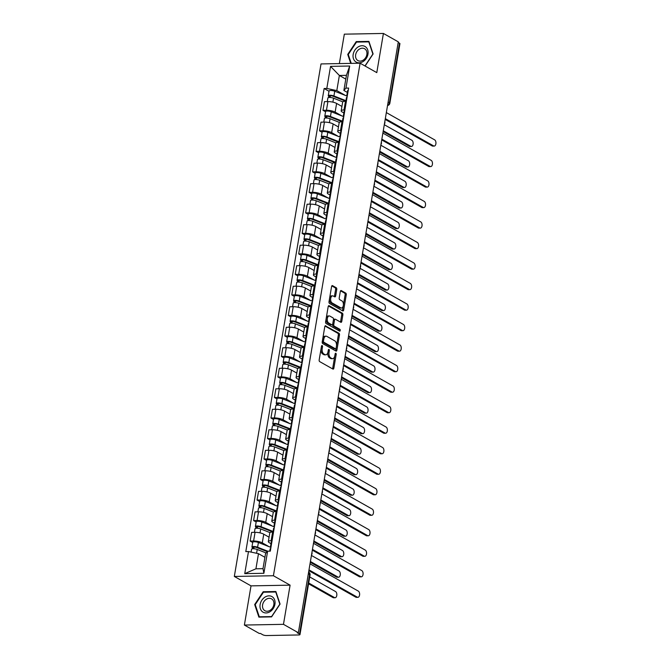 <?xml version="1.0" encoding="UTF-8"?>
<svg xmlns="http://www.w3.org/2000/svg" width="669" height="669" viewBox="0 0 669 669"><rect width="100%" height="100%" fill="white"/><g stroke="black" fill="none" stroke-linecap="round" stroke-linejoin="round"><path stroke-width="1" d="M322.157 345.572A0.945 0.535 89 0 0 321.488 346.182L319.172 359.897A1.355 0.769 89 0 0 319.682 361.603L332.903 369.062A1.355 0.769 89 0 0 333.145 369.129A1.355 0.769 89 0 0 333.856 368.184L336.181 354.478A0.945 0.535 89 0 0 335.152 353.893L334.851 355.665A4.34 2.45 89 0 1 332.577 358.676A4.34 2.45 89 0 1 331.799 358.475L330.695 357.848A4.34 2.45 89 0 1 329.048 352.396L329.349 350.615A0.945 0.535 89 0 0 328.32 350.038L328.019 351.81A4.34 2.45 89 0 1 325.744 354.821A4.34 2.45 89 0 1 324.967 354.612L323.871 353.993A4.34 2.45 89 0 1 322.215 348.541L322.517 346.759A0.945 0.535 89 0 0 322.157 345.572M336.758 289.443A1.355 0.769 89 0 0 336.239 287.745L332.535 285.646A1.355 0.769 89 0 0 332.292 285.579A1.355 0.769 89 0 0 331.581 286.524L329.006 301.752A1.355 0.769 89 0 0 329.516 303.458L342.737 310.918A1.355 0.769 89 0 0 342.98 310.985A1.355 0.769 89 0 0 343.69 310.048L346.266 294.82A1.355 0.769 89 0 0 345.756 293.114L341.274 290.58A1.355 0.769 89 0 0 341.031 290.513A1.355 0.769 89 0 0 340.32 291.458L339.216 297.973A1.355 0.769 89 0 0 339.735 299.679L341.951 300.933A3.629 2.049 89 0 1 343.406 304.93A3.629 2.049 89 0 1 341.441 308.016A3.629 2.049 89 0 1 340.789 307.84L332.083 302.923A3.629 2.049 89 0 1 330.637 298.934A3.629 2.049 89 0 1 332.602 295.849A3.629 2.049 89 0 1 333.254 296.024L334.701 296.844A1.355 0.769 89 0 0 334.943 296.902A1.355 0.769 89 0 0 335.654 295.966L336.758 289.443L335.621 289.468A1.355 0.769 89 0 0 335.102 287.762L331.807 285.906M290.095 585.158L251.017 585.868L244.386 625.055L283.472 624.336L290.095 585.158L273.412 575.741L360.098 63.212L376.789 72.628L383.412 33.45L398.306 41.854L298.357 632.749L297.22 632.765L299.545 634.078L309.613 574.512A2.76 2.166 -60.6 0 0 308.693 572.146L308.618 572.104M283.472 624.336L298.357 632.749M325.744 325.786A1.355 0.769 89 0 0 325.502 325.719A1.355 0.769 89 0 0 324.791 326.664L322.215 341.892A1.355 0.769 89 0 0 322.734 343.598L335.947 351.058A1.355 0.769 89 0 0 336.198 351.125A1.355 0.769 89 0 0 336.9 350.18L339.476 334.952A1.355 0.769 89 0 0 338.966 333.246L325.259 325.795M325.611 321.822L328.186 306.594A1.355 0.769 89 0 1 328.897 305.649A1.355 0.769 89 0 1 329.14 305.716L342.361 313.184A1.355 0.769 89 0 1 342.871 314.882L341.775 321.404A1.355 0.769 89 0 1 341.065 322.341A1.355 0.769 89 0 1 340.822 322.282L335.453 319.255A1.355 0.769 89 0 0 335.211 319.188A1.355 0.769 89 0 0 334.508 320.125L333.772 324.448A1.355 0.769 89 0 0 334.291 326.154L339.869 329.307A0.945 0.535 89 0 1 339.568 331.113L326.129 323.528A1.355 0.769 89 0 1 325.611 321.822M244.386 625.055L259.279 633.459L260.417 633.434L262.741 634.747A2.76 0.719 -170.4 0 0 266.513 635.55L298.759 634.965A2.76 0.719 -170.4 0 0 299.988 634.58A2.76 0.719 -170.4 0 0 299.545 634.078M251.017 585.868L234.326 576.452L321.02 63.923L360.098 63.212M383.412 33.45L344.326 34.161L339.35 63.588M398.197 42.465L399.485 43.184A2.76 0.719 9.6 0 1 399.928 43.686L389.851 103.252A2.76 0.719 -170.4 0 0 389.408 102.75L399.485 43.184M271.012 543.671L269.348 542.726A6.356 1.656 9.6 0 1 268.328 541.572A6.356 1.656 9.6 0 1 271.146 540.694L272.074 540.677M269.063 537.182L263.753 534.18A6.356 1.656 -170.4 0 0 255.065 532.332L253.601 541.012A6.356 1.656 9.6 0 1 262.281 542.86L269.063 546.69M253.601 541.012L250.122 541.07L252.69 542.526M273.537 531.997L272.618 532.014A6.356 1.656 -170.4 0 0 269.791 532.9L268.328 541.572M255.065 532.332L251.594 532.399L250.122 541.07M274.482 523.158L272.818 522.221A6.356 1.656 9.6 0 1 271.79 521.059A6.356 1.656 9.6 0 1 274.616 520.181L275.544 520.164M256.16 522.012L253.593 520.566L257.072 520.499A6.356 1.656 9.6 0 1 265.752 522.347L272.534 526.177M277.008 511.484L276.08 511.501A6.356 1.656 -170.4 0 0 273.261 512.387L271.79 521.059M272.534 516.669L267.224 513.667A6.356 1.656 -170.4 0 0 258.535 511.818L255.065 511.885L253.593 520.566M277.953 502.645L276.289 501.708A6.356 1.656 9.6 0 1 275.26 500.554A6.356 1.656 9.6 0 1 278.087 499.668L279.015 499.651M259.631 501.499L257.063 500.052L260.534 499.986A6.356 1.656 9.6 0 1 269.222 501.834L276.004 505.664M280.478 490.971L279.55 490.987A6.356 1.656 -170.4 0 0 276.732 491.874L275.26 500.554M276.004 496.155L270.686 493.153A6.356 1.656 -170.4 0 0 262.005 491.314L258.527 491.372L257.063 500.052M281.423 482.132L279.759 481.195A6.356 1.656 9.6 0 1 278.73 480.041A6.356 1.656 9.6 0 1 281.557 479.155L282.477 479.138M263.101 480.986L260.534 479.539L264.004 479.472A6.356 1.656 9.6 0 1 272.693 481.32L279.475 485.15M283.949 470.458L283.02 470.483A6.356 1.656 -170.4 0 0 280.202 471.361L278.73 480.041M279.475 475.651L274.156 472.649A6.356 1.656 -170.4 0 0 265.476 470.8L261.997 470.859L260.534 479.539M284.894 461.627L283.221 460.682A6.356 1.656 9.6 0 1 282.201 459.528A6.356 1.656 9.6 0 1 285.027 458.641L285.947 458.625M266.571 460.481L264.004 459.026L267.475 458.967A6.356 1.656 9.6 0 1 276.163 460.816L282.937 464.637M287.419 449.953L286.491 449.969A6.356 1.656 -170.4 0 0 283.673 450.847L282.201 459.528M282.945 455.137L277.627 452.135A6.356 1.656 -170.4 0 0 268.946 450.287L265.468 450.354L264.004 459.026M288.356 441.114L286.692 440.169A6.356 1.656 9.6 0 1 285.671 439.015A6.356 1.656 9.6 0 1 288.49 438.136L289.418 438.12M270.033 439.968L267.466 438.513L270.945 438.454A6.356 1.656 9.6 0 1 279.625 440.302L286.407 444.132M290.89 429.439L289.961 429.456A6.356 1.656 -170.4 0 0 287.135 430.343L285.671 439.015M286.416 434.624L281.097 431.622A6.356 1.656 -170.4 0 0 272.417 429.774L268.938 429.841L267.466 438.513M291.826 420.6L290.162 419.664A6.356 1.656 9.6 0 1 289.142 418.501A6.356 1.656 9.6 0 1 291.96 417.623L292.888 417.607M273.504 419.455L270.937 418.008L274.415 417.941A6.356 1.656 9.6 0 1 283.096 419.789L289.878 423.619M294.36 408.926L293.432 408.943A6.356 1.656 -170.4 0 0 290.605 409.829L289.142 418.501M289.886 414.111L284.568 411.109A6.356 1.656 -170.4 0 0 275.879 409.261L272.408 409.328L270.937 418.008M295.297 400.087L293.632 399.15A6.356 1.656 9.6 0 1 292.612 397.996A6.356 1.656 9.6 0 1 295.43 397.11L296.359 397.093M276.974 398.941L274.407 397.495L277.886 397.428A6.356 1.656 9.6 0 1 286.566 399.276L293.348 403.106M297.822 388.413L296.902 388.43A6.356 1.656 -170.4 0 0 294.076 389.316L292.612 397.996M293.348 393.598L288.038 390.596A6.356 1.656 -170.4 0 0 279.349 388.756L275.879 388.814L274.407 397.495M298.767 379.574L297.103 378.637A6.356 1.656 9.6 0 1 296.074 377.483A6.356 1.656 9.6 0 1 298.901 376.597L299.829 376.58M280.445 378.428L277.878 376.982L281.356 376.915A6.356 1.656 9.6 0 1 290.037 378.763L296.819 382.593M301.293 367.9L300.373 367.925A6.356 1.656 -170.4 0 0 297.546 368.803L296.074 377.483M296.819 373.093L291.508 370.091A6.356 1.656 -170.4 0 0 282.82 368.243L279.349 368.301L277.878 376.982M302.237 359.069L300.573 358.124A6.356 1.656 9.6 0 1 299.545 356.97A6.356 1.656 9.6 0 1 302.371 356.084L303.3 356.067M283.915 357.923L281.348 356.468L284.827 356.41A6.356 1.656 9.6 0 1 293.507 358.258L300.289 362.08M304.763 347.395L303.835 347.412A6.356 1.656 -170.4 0 0 301.017 348.29L299.545 356.97M300.289 352.58L294.97 349.578A6.356 1.656 -170.4 0 0 286.29 347.729L282.811 347.796L281.348 356.468M305.708 338.556L304.044 337.611A6.356 1.656 9.6 0 1 303.015 336.457A6.356 1.656 9.6 0 1 305.842 335.579L306.762 335.562M287.386 337.41L284.818 335.955L288.289 335.897A6.356 1.656 9.6 0 1 296.977 337.745L303.759 341.575M308.233 326.882L307.305 326.898A6.356 1.656 -170.4 0 0 304.487 327.785L303.015 336.457M303.759 332.067L298.441 329.064A6.356 1.656 -170.4 0 0 289.761 327.216L286.282 327.283L284.818 335.955M309.178 318.043L307.506 317.106A6.356 1.656 9.6 0 1 306.486 315.944A6.356 1.656 9.6 0 1 309.312 315.066L310.232 315.049M290.856 316.897L288.289 315.45L291.759 315.383A6.356 1.656 9.6 0 1 300.448 317.231L307.222 321.061M311.704 306.369L310.776 306.385A6.356 1.656 -170.4 0 0 307.957 307.272L306.486 315.944M307.23 311.553L301.911 308.551A6.356 1.656 -170.4 0 0 293.231 306.703L289.752 306.77L288.289 315.45M312.64 297.529L310.976 296.593A6.356 1.656 9.6 0 1 309.956 295.439A6.356 1.656 9.6 0 1 312.774 294.552L313.702 294.536M294.318 296.384L291.759 294.937L295.23 294.87A6.356 1.656 9.6 0 1 303.91 296.718L310.692 300.548M315.174 285.855L314.246 285.872A6.356 1.656 -170.4 0 0 311.419 286.758L309.956 295.439M310.7 291.04L305.382 288.038A6.356 1.656 -170.4 0 0 296.702 286.198L293.223 286.257L291.759 294.937M316.111 277.016L314.447 276.08A6.356 1.656 9.6 0 1 313.427 274.926A6.356 1.656 9.6 0 1 316.245 274.039L317.173 274.022M297.789 275.871L295.221 274.424L298.7 274.357A6.356 1.656 9.6 0 1 307.38 276.205L314.162 280.035M318.645 265.342L317.716 265.367A6.356 1.656 -170.4 0 0 314.89 266.245L313.427 274.926M314.171 270.535L308.852 267.533A6.356 1.656 -170.4 0 0 300.164 265.685L296.693 265.744L295.221 274.424M319.581 256.511L317.917 255.566A6.356 1.656 9.6 0 1 316.897 254.412A6.356 1.656 9.6 0 1 319.715 253.526L320.643 253.509M301.259 255.366L298.692 253.911L302.171 253.852A6.356 1.656 9.6 0 1 310.851 255.7L317.633 259.522M322.107 244.837L321.187 244.854A6.356 1.656 -170.4 0 0 318.36 245.732L316.897 254.412M317.633 250.022L312.323 247.02A6.356 1.656 -170.4 0 0 303.634 245.172L300.164 245.239L298.692 253.911M323.052 235.998L321.388 235.053A6.356 1.656 9.6 0 1 320.359 233.899A6.356 1.656 9.6 0 1 323.186 233.021L324.114 233.004M304.729 234.852L302.162 233.397L305.641 233.339A6.356 1.656 9.6 0 1 314.321 235.187L321.103 239.017M325.577 224.324L324.657 224.341A6.356 1.656 -170.4 0 0 321.831 225.227L320.359 233.899M321.103 229.509L315.793 226.507A6.356 1.656 -170.4 0 0 307.104 224.659L303.634 224.725L302.162 233.397M326.522 215.485L324.858 214.548A6.356 1.656 9.6 0 1 323.829 213.386A6.356 1.656 9.6 0 1 326.656 212.508L327.584 212.491M308.2 214.339L305.633 212.893L309.111 212.826A6.356 1.656 9.6 0 1 317.792 214.674L324.574 218.504M329.048 203.811L328.119 203.828A6.356 1.656 -170.4 0 0 325.301 204.714L323.829 213.386M324.574 208.996L319.255 205.993A6.356 1.656 -170.4 0 0 310.575 204.145L307.096 204.212L305.633 212.893M329.993 194.972L328.328 194.035A6.356 1.656 9.6 0 1 327.3 192.881A6.356 1.656 9.6 0 1 330.126 191.995L331.055 191.978M311.67 193.826L309.103 192.379L312.574 192.312A6.356 1.656 9.6 0 1 321.262 194.161L328.044 197.991M332.518 183.298L331.59 183.314A6.356 1.656 -170.4 0 0 328.772 184.201L327.3 192.881M328.044 188.482L322.726 185.48A6.356 1.656 -170.4 0 0 314.045 183.641L310.567 183.699L309.103 192.379M333.463 174.458L331.791 173.522A6.356 1.656 9.6 0 1 330.77 172.368A6.356 1.656 9.6 0 1 333.597 171.481L334.517 171.465M315.141 173.313L312.574 171.866L316.044 171.799A6.356 1.656 9.6 0 1 324.733 173.647L331.506 177.477M335.989 162.793L335.06 162.81A6.356 1.656 -170.4 0 0 332.242 163.688L330.77 172.368M331.515 167.978L326.196 164.975A6.356 1.656 -170.4 0 0 317.516 163.127L314.037 163.186L312.574 171.866M336.925 153.954L335.261 153.009A6.356 1.656 9.6 0 1 334.241 151.855A6.356 1.656 9.6 0 1 337.059 150.968L337.987 150.951M318.611 152.808L316.044 151.353L319.514 151.294A6.356 1.656 9.6 0 1 328.195 153.142L334.977 156.964M339.459 142.28L338.531 142.296A6.356 1.656 -170.4 0 0 335.704 143.174L334.241 151.855M334.985 147.464L329.666 144.462A6.356 1.656 -170.4 0 0 320.986 142.614L317.507 142.681L316.044 151.353M340.396 133.44L338.731 132.495A6.356 1.656 9.6 0 1 337.711 131.341A6.356 1.656 9.6 0 1 340.529 130.463L341.458 130.447M322.073 132.295L319.506 130.84L322.985 130.781A6.356 1.656 9.6 0 1 331.665 132.629L338.447 136.459M342.929 121.766L342.001 121.783A6.356 1.656 -170.4 0 0 339.175 122.67L337.711 131.341M338.455 126.951L333.137 123.949A6.356 1.656 -170.4 0 0 324.448 122.101L320.978 122.168L319.506 130.84M343.866 112.927L342.202 111.991A6.356 1.656 9.6 0 1 341.182 110.828A6.356 1.656 9.6 0 1 344 109.95L344.928 109.933M325.544 111.782L322.976 110.335L326.455 110.268A6.356 1.656 9.6 0 1 335.136 112.116L341.918 115.946M346.391 101.253L345.472 101.27A6.356 1.656 -170.4 0 0 342.645 102.156L341.182 110.828M341.926 106.438L336.607 103.436A6.356 1.656 -170.4 0 0 327.919 101.588L324.448 101.655L322.976 110.335M264.916 557.31L258.485 553.681L255.926 568.801L262.992 568.667L265.551 553.547L267.625 551.197L270.301 551.156L348.624 88.065L345.948 88.116L343.874 90.466L346.433 75.338L339.367 75.472L336.808 90.591L345.388 95.433M267.625 551.197L263.887 573.291L244.745 573.642L248.483 551.549L258.485 553.681M336.808 90.591L326.807 88.459L324.131 88.509L245.799 551.599L248.483 551.549M326.807 88.459L330.545 66.373L349.686 66.022L345.948 88.116M273.412 575.741L234.326 576.452M263.176 591.747L254.68 604.55L258.886 617.119L271.581 616.885L280.077 604.082L275.871 591.513L263.176 591.747L263.996 592.207M365.107 66.039L373.118 53.955L368.92 41.386L356.226 41.612L347.729 54.415L350.723 63.379M345.798 79.101L339.367 75.472L330.545 66.373M347.336 92.414L343.874 90.466M329.014 91.268L324.131 88.509M263.887 573.291L262.992 568.667M244.745 573.642L255.926 568.801M346.433 75.338L349.686 66.022M255.315 604.91L254.68 604.55M348.365 54.774L347.729 54.415M357.045 42.08L356.226 41.612M321.028 348.917A4.34 2.45 89 0 0 322.726 354.018L323.871 353.993M325.744 354.821L324.607 354.846A4.34 2.45 89 0 1 323.829 354.637L322.726 354.018M332.577 358.676L331.439 358.701A4.34 2.45 89 0 1 330.662 358.492L329.558 357.873A4.34 2.45 89 0 1 327.91 352.412L327.952 352.162M332.493 368.828A1.355 0.769 89 0 0 332.719 368.209L334.784 356.017M336.482 345.948L338.338 334.977A1.355 0.769 89 0 0 337.82 333.271L325.017 326.037M335.537 350.824A1.355 0.769 89 0 0 335.763 350.205L336.081 348.34M323.487 341.048A0.945 0.535 89 0 0 323.846 342.244L335.445 348.8A0.945 0.535 89 0 0 336.114 348.181L336.432 346.308A4.34 2.45 89 0 0 334.784 340.856L326.848 336.373A4.34 2.45 89 0 0 326.071 336.173A4.34 2.45 89 0 0 323.796 339.183L323.487 341.048L322.349 341.073M322.324 341.24A0.945 0.535 89 0 0 322.701 342.269L323.846 342.244M334.651 348.808A0.945 0.535 89 0 1 334.308 348.817L322.701 342.269M326.071 336.173L324.933 336.189A4.34 2.45 89 0 0 322.726 338.849M328.412 305.976L341.215 313.201L342.361 313.184M340.404 322.048A1.355 0.769 89 0 0 340.63 321.421L341.734 314.907A1.355 0.769 89 0 0 341.215 313.201M334.316 319.272A1.355 0.769 89 0 0 334.074 319.205A1.355 0.769 89 0 0 333.405 319.958M332.702 324.064L332.635 324.473A1.355 0.769 89 0 0 333.154 326.179L338.731 329.332L339.869 329.307M339.016 330.804A0.945 0.535 89 0 0 338.731 329.332M329.892 316.111A3.629 2.049 89 0 0 329.24 315.935A3.629 2.049 89 0 0 327.275 319.021A3.629 2.049 89 0 0 328.73 323.018L331.791 324.749A1.355 0.769 89 0 0 332.033 324.808A1.355 0.769 89 0 0 332.744 323.871L333.48 319.548A1.355 0.769 89 0 0 332.961 317.842L329.892 316.111M329.24 315.935L328.103 315.96A3.629 2.049 89 0 0 326.138 319.038A3.629 2.049 89 0 0 327.584 323.035L328.73 323.018M331.138 324.758A1.355 0.769 89 0 1 330.896 324.833A1.355 0.769 89 0 1 330.653 324.766L327.584 323.035M334.291 296.61A1.355 0.769 89 0 0 334.517 295.982L335.621 289.468M332.602 295.849L331.464 295.865A3.629 2.049 89 0 0 329.625 298.065M329.516 298.717A3.629 2.049 89 0 0 330.946 302.948L332.083 302.923M341.441 308.016L340.295 308.033A3.629 2.049 89 0 1 339.651 307.857L330.946 302.948M343.381 305.164L345.129 294.837A1.355 0.769 89 0 0 344.61 293.131L340.546 290.839M342.327 310.684A1.355 0.769 89 0 0 342.553 310.065L343.272 305.817M267.232 551.649L256.428 547.393A1.656 0.435 -170.4 0 0 254.705 547.05A1.656 0.435 -170.4 0 0 253.71 547.275A1.656 0.435 -170.4 0 0 253.977 547.577L252.497 547.602A3.454 0.903 -170.4 0 1 251.937 546.974L252.74 542.241A3.454 0.903 -170.4 0 1 254.814 541.773A3.454 0.903 -170.4 0 1 258.401 542.492L270.928 547.418M267.7 551.197L257.598 547.225A3.454 0.903 -170.4 0 0 254.011 546.506A3.454 0.903 -170.4 0 0 251.937 546.974M253.777 548.747L254.061 547.075M308.71 583.008L334.533 597.593A3.178 1.798 89 0 0 335.102 597.743A3.178 1.798 89 0 0 336.825 595.042A3.178 1.798 89 0 0 335.554 591.547L309.73 576.962M266.086 552.945L257.222 549.458A3.454 0.903 -170.4 0 0 253.635 548.739A3.454 0.903 -170.4 0 0 251.561 549.207L251.067 552.101M335.102 597.743L333.622 597.768A3.178 1.798 -91 0 1 333.053 597.618L308.576 583.803M252.288 548.797L252.497 547.602M269.749 551.164L270.134 548.873A3.454 0.903 9.6 0 1 270.753 548.488M308.994 569.888L357.321 597.174A3.178 1.798 89 0 0 357.89 597.325L356.41 597.358A3.178 1.798 -91 0 1 355.841 597.2L308.861 570.682M270.962 547.259L270.677 546.983A3.454 0.903 9.6 0 1 270.51 546.64A3.454 0.903 9.6 0 1 271.129 546.247M270.51 546.64L271.313 541.907A3.454 0.903 9.6 0 1 271.932 541.514M357.89 597.325A3.178 1.798 89 0 0 359.613 594.624A3.178 1.798 89 0 0 358.35 591.128L310.015 563.842M272.919 532.006L259.898 526.879A1.656 0.435 -170.4 0 0 258.175 526.536A1.656 0.435 -170.4 0 0 257.18 526.762A1.656 0.435 -170.4 0 0 257.448 527.063L255.959 527.088A3.454 0.903 -170.4 0 1 255.407 526.461L256.21 521.728A3.454 0.903 -170.4 0 1 258.284 521.26A3.454 0.903 -170.4 0 1 261.872 521.979L274.399 526.913M273.077 531.437L261.069 526.712A3.454 0.903 -170.4 0 0 257.481 525.993A3.454 0.903 -170.4 0 0 255.407 526.461M257.247 528.234L257.532 526.57M310.408 561.5L338.004 577.079A3.178 1.798 89 0 0 338.573 577.23A3.178 1.798 89 0 0 340.295 574.529A3.178 1.798 89 0 0 339.024 571.033L311.436 555.454M269.967 532.599L260.693 528.945A3.454 0.903 -170.4 0 0 257.105 528.226A3.454 0.903 -170.4 0 0 255.031 528.702L254.412 532.348M338.573 577.23L337.092 577.255A3.178 1.798 -91 0 1 336.524 577.104L310.274 562.294M255.759 528.293L255.959 527.088M276.389 511.492L263.36 506.374A1.656 0.435 -170.4 0 0 261.638 506.023A1.656 0.435 -170.4 0 0 260.651 506.249A1.656 0.435 -170.4 0 0 260.91 506.55L259.43 506.584A3.454 0.903 -170.4 0 1 258.878 505.956L259.681 501.215A3.454 0.903 -170.4 0 1 261.746 500.746A3.454 0.903 -170.4 0 1 265.334 501.466L277.869 506.4M276.548 510.924L264.539 506.199A3.454 0.903 -170.4 0 0 260.952 505.48A3.454 0.903 -170.4 0 0 258.878 505.956M260.718 507.721L261.002 506.057M313.878 540.995L341.474 556.566A3.178 1.798 89 0 0 342.043 556.717A3.178 1.798 89 0 0 343.766 554.016A3.178 1.798 89 0 0 342.495 550.52L314.907 534.941M273.437 512.086L264.163 508.432A3.454 0.903 -170.4 0 0 260.567 507.712A3.454 0.903 -170.4 0 0 258.502 508.189L257.883 511.835M342.043 556.717L340.563 556.75A3.178 1.798 -91 0 1 339.994 556.591L313.744 541.781M259.229 507.779L259.43 506.584M269.975 611.734A8.981 7.033 -60.6 0 0 274.666 600.009A8.981 7.033 -60.6 0 0 265.075 597.066A8.981 7.033 -60.6 0 0 260.392 608.79A8.981 7.033 -60.6 0 0 269.975 611.734M270.067 610.337A6.799 5.319 -60.6 0 0 273.864 604.383A6.799 5.319 -60.6 0 0 271.547 598.864A6.799 5.319 -60.6 0 0 266.354 599.232A6.799 5.319 -60.6 0 0 262.557 605.186A6.799 5.319 -60.6 0 0 264.865 610.705A6.799 5.319 -60.6 0 0 270.067 610.337M255.224 604.625L263.452 592.216L275.753 591.998L279.826 604.174L271.597 616.584L259.296 616.81L255.224 604.625M259.823 617.102L259.296 616.81M363.024 61.607A8.981 7.033 -60.6 0 0 367.707 49.882A8.981 7.033 -60.6 0 0 358.124 46.939A8.981 7.033 -60.6 0 0 353.441 58.663A8.981 7.033 -60.6 0 0 363.024 61.607M363.108 60.21A6.799 5.319 -60.6 0 0 366.905 54.256A6.799 5.319 -60.6 0 0 364.597 48.737A6.799 5.319 -60.6 0 0 359.404 49.105A6.799 5.319 -60.6 0 0 355.607 55.05A6.799 5.319 -60.6 0 0 357.915 60.578A6.799 5.319 -60.6 0 0 363.108 60.21M351.242 63.371L348.273 54.498L356.502 42.088L368.803 41.863L372.876 54.047L364.973 65.963M272.985 532.006L273.604 528.359A3.454 0.903 9.6 0 1 274.223 527.975M312.465 549.383L360.792 576.661A3.178 1.798 89 0 0 361.36 576.82L359.88 576.845A3.178 1.798 -91 0 1 359.312 576.695L312.331 550.169M274.432 526.754L274.148 526.47A3.454 0.903 9.6 0 1 273.981 526.127A3.454 0.903 9.6 0 1 274.599 525.742M273.981 526.127L274.783 521.394A3.454 0.903 9.6 0 1 275.402 521M361.36 576.82A3.178 1.798 89 0 0 363.083 574.119A3.178 1.798 89 0 0 361.812 570.615L313.485 543.328M276.456 511.492L277.075 507.846A3.454 0.903 9.6 0 1 277.694 507.462M315.927 528.87L364.262 556.156A3.178 1.798 89 0 0 364.831 556.307L363.351 556.332A3.178 1.798 -91 0 1 362.782 556.182L315.801 529.656M277.894 506.241L277.61 505.965A3.454 0.903 9.6 0 1 277.451 505.613A3.454 0.903 9.6 0 1 278.07 505.229M277.451 505.613L278.254 500.88A3.454 0.903 9.6 0 1 278.873 500.496M364.831 556.307A3.178 1.798 89 0 0 366.553 553.606A3.178 1.798 89 0 0 365.282 550.102L316.955 522.824M279.859 490.987L266.831 485.861A1.656 0.435 -170.4 0 0 265.108 485.51A1.656 0.435 -170.4 0 0 264.113 485.744A1.656 0.435 -170.4 0 0 264.38 486.045L262.9 486.07A3.454 0.903 -170.4 0 1 262.348 485.443L263.143 480.71A3.454 0.903 -170.4 0 1 265.217 480.233A3.454 0.903 -170.4 0 1 268.804 480.952L281.34 485.886M280.018 490.419L268.01 485.686A3.454 0.903 -170.4 0 0 264.422 484.966A3.454 0.903 -170.4 0 0 262.348 485.443M264.188 487.208L264.464 485.543M317.349 520.482L344.945 536.053A3.178 1.798 89 0 0 345.513 536.212A3.178 1.798 89 0 0 347.236 533.511A3.178 1.798 89 0 0 345.965 530.007L318.369 514.428M276.907 491.573L267.625 487.927A3.454 0.903 -170.4 0 0 264.038 487.208A3.454 0.903 -170.4 0 0 261.964 487.676L261.353 491.322M345.513 536.212L344.033 536.237A3.178 1.798 -91 0 1 343.465 536.086L317.215 521.268M262.7 487.266L262.9 486.07M283.33 470.474L270.301 465.348A1.656 0.435 -170.4 0 0 268.578 465.005A1.656 0.435 -170.4 0 0 267.583 465.231A1.656 0.435 -170.4 0 0 267.851 465.532L266.371 465.557A3.454 0.903 -170.4 0 1 265.819 464.93L266.613 460.197A3.454 0.903 -170.4 0 1 268.687 459.72A3.454 0.903 -170.4 0 1 272.275 460.448L284.81 465.373M283.489 469.906L271.472 465.181A3.454 0.903 -170.4 0 0 267.884 464.453A3.454 0.903 -170.4 0 0 265.819 464.93M267.659 466.703L267.935 465.03M320.819 499.969L348.415 515.548A3.178 1.798 89 0 0 348.984 515.699A3.178 1.798 89 0 0 350.707 512.998A3.178 1.798 89 0 0 349.435 509.494L321.839 493.923M280.378 471.06L271.096 467.414A3.454 0.903 -170.4 0 0 267.508 466.694A3.454 0.903 -170.4 0 0 265.434 467.163L264.824 470.809M348.984 515.699L347.504 515.724A3.178 1.798 -91 0 1 346.927 515.573L320.685 500.755M266.17 466.753L266.371 465.557M286.8 449.961L273.772 444.835A1.656 0.435 -170.4 0 0 272.049 444.492A1.656 0.435 -170.4 0 0 271.054 444.718A1.656 0.435 -170.4 0 0 271.321 445.019L269.841 445.044A3.454 0.903 -170.4 0 1 269.281 444.417L270.084 439.684A3.454 0.903 -170.4 0 1 272.158 439.215A3.454 0.903 -170.4 0 1 275.745 439.934L288.28 444.86M286.959 449.392L274.942 444.668A3.454 0.903 -170.4 0 0 271.355 443.948A3.454 0.903 -170.4 0 0 269.281 444.417M271.121 446.19L271.405 444.517M324.289 479.456L351.877 495.035A3.178 1.798 89 0 0 352.454 495.185A3.178 1.798 89 0 0 354.177 492.484A3.178 1.798 89 0 0 352.906 488.989L325.31 473.409M283.848 450.555L274.566 446.9A3.454 0.903 -170.4 0 0 270.978 446.181A3.454 0.903 -170.4 0 0 268.905 446.649L268.286 450.296M352.454 495.185L350.966 495.211A3.178 1.798 -91 0 1 350.397 495.06L324.156 480.242M269.64 446.24L269.841 445.044M279.926 490.979L280.537 487.341A3.454 0.903 9.6 0 1 281.164 486.948M319.397 508.356L367.733 535.643A3.178 1.798 89 0 0 368.301 535.794L366.821 535.819A3.178 1.798 -91 0 1 366.252 535.668L319.264 509.142M281.365 485.727L281.08 485.451A3.454 0.903 9.6 0 1 280.921 485.1A3.454 0.903 9.6 0 1 281.54 484.716M280.921 485.1L281.716 480.367A3.454 0.903 9.6 0 1 282.335 479.982M368.301 535.794A3.178 1.798 89 0 0 370.024 533.093A3.178 1.798 89 0 0 368.753 529.597L320.426 502.31M283.397 470.474L284.007 466.828A3.454 0.903 9.6 0 1 284.626 466.435M322.868 487.843L371.203 515.13A3.178 1.798 89 0 0 371.772 515.281L370.292 515.306A3.178 1.798 -91 0 1 369.723 515.155L322.734 488.638M284.835 465.214L284.551 464.938A3.454 0.903 9.6 0 1 284.392 464.587A3.454 0.903 9.6 0 1 285.011 464.202M284.392 464.587L285.186 459.854A3.454 0.903 9.6 0 1 285.805 459.469M371.772 515.281A3.178 1.798 89 0 0 373.494 512.579A3.178 1.798 89 0 0 372.223 509.084L323.896 481.797M286.859 449.961L287.478 446.315A3.454 0.903 9.6 0 1 288.096 445.93M326.338 467.33L374.673 494.617A3.178 1.798 89 0 0 375.242 494.767L373.762 494.801A3.178 1.798 -91 0 1 373.185 494.642L326.204 468.124M288.306 444.701L288.021 444.425A3.454 0.903 9.6 0 1 287.854 444.082A3.454 0.903 9.6 0 1 288.473 443.689M287.854 444.082L288.657 439.349A3.454 0.903 9.6 0 1 289.276 438.956M375.242 494.767A3.178 1.798 89 0 0 376.965 492.066A3.178 1.798 89 0 0 375.694 488.571L327.358 461.284M290.262 429.448L277.242 424.322A1.656 0.435 -170.4 0 0 275.519 423.979A1.656 0.435 -170.4 0 0 274.524 424.205A1.656 0.435 -170.4 0 0 274.792 424.506L273.312 424.531A3.454 0.903 -170.4 0 1 272.751 423.903L273.554 419.17A3.454 0.903 -170.4 0 1 275.628 418.702A3.454 0.903 -170.4 0 1 279.216 419.421L291.751 424.355M290.43 428.879L278.413 424.154A3.454 0.903 -170.4 0 0 274.825 423.435A3.454 0.903 -170.4 0 0 272.751 423.903M274.591 425.676L274.875 424.012M327.76 458.942L355.348 474.522A3.178 1.798 89 0 0 355.916 474.672A3.178 1.798 89 0 0 357.639 471.971A3.178 1.798 89 0 0 356.376 468.476L328.78 452.896M287.31 430.042L278.036 426.387A3.454 0.903 -170.4 0 0 274.449 425.668A3.454 0.903 -170.4 0 0 272.375 426.145L271.756 429.791M355.916 474.672L354.436 474.697A3.178 1.798 -91 0 1 353.868 474.547L327.626 459.737M273.111 425.735L273.312 424.531M290.329 429.448L290.948 425.802A3.454 0.903 9.6 0 1 291.567 425.417M329.809 446.825L378.136 474.104A3.178 1.798 89 0 0 378.713 474.262L377.224 474.288A3.178 1.798 -91 0 1 376.655 474.137L329.675 447.611M291.776 424.196L291.492 423.912A3.454 0.903 9.6 0 1 291.324 423.569A3.454 0.903 9.6 0 1 291.943 423.184M291.324 423.569L292.127 418.836A3.454 0.903 9.6 0 1 292.746 418.443M378.713 474.262A3.178 1.798 89 0 0 380.435 471.561A3.178 1.798 89 0 0 379.164 468.057L330.829 440.771M293.733 408.935L280.712 403.817A1.656 0.435 -170.4 0 0 278.99 403.466A1.656 0.435 -170.4 0 0 277.995 403.691A1.656 0.435 -170.4 0 0 278.262 403.992L276.782 404.026A3.454 0.903 -170.4 0 1 276.222 403.399L277.025 398.657A3.454 0.903 -170.4 0 1 279.098 398.189A3.454 0.903 -170.4 0 1 282.686 398.908L295.213 403.842M293.9 408.366L281.883 403.641A3.454 0.903 -170.4 0 0 278.296 402.922A3.454 0.903 -170.4 0 0 276.222 403.399M278.061 405.163L278.346 403.499M331.23 438.438L358.818 454.008A3.178 1.798 89 0 0 359.387 454.159A3.178 1.798 89 0 0 361.109 451.458A3.178 1.798 89 0 0 359.847 447.962L332.25 432.383M290.781 409.528L281.507 405.874A3.454 0.903 -170.4 0 0 277.919 405.155A3.454 0.903 -170.4 0 0 275.845 405.631L275.227 409.277M359.387 454.159L357.907 454.192A3.178 1.798 -91 0 1 357.338 454.034L331.096 439.224M276.573 405.222L276.782 404.026M293.8 408.935L294.419 405.289A3.454 0.903 9.6 0 1 295.037 404.904M333.279 426.312L381.606 453.599A3.178 1.798 89 0 0 382.175 453.749L380.694 453.774A3.178 1.798 -91 0 1 380.126 453.624L333.145 427.098M295.246 403.683L294.962 403.407A3.454 0.903 9.6 0 1 294.795 403.056A3.454 0.903 9.6 0 1 295.414 402.671M294.795 403.056L295.598 398.323A3.454 0.903 9.6 0 1 296.216 397.938M382.175 453.749A3.178 1.798 89 0 0 383.897 451.048A3.178 1.798 89 0 0 382.635 447.544L334.299 420.266M297.203 388.43L284.183 383.304A1.656 0.435 -170.4 0 0 282.46 382.952A1.656 0.435 -170.4 0 0 281.465 383.186A1.656 0.435 -170.4 0 0 281.733 383.488L280.244 383.513A3.454 0.903 -170.4 0 1 279.692 382.885L280.495 378.152A3.454 0.903 -170.4 0 1 282.569 377.676A3.454 0.903 -170.4 0 1 286.156 378.395L298.683 383.329M297.371 387.861L285.354 383.128A3.454 0.903 -170.4 0 0 281.766 382.409A3.454 0.903 -170.4 0 0 279.692 382.885M281.532 384.65L281.816 382.986M334.692 417.924L362.289 433.495A3.178 1.798 89 0 0 362.857 433.654A3.178 1.798 89 0 0 364.58 430.953A3.178 1.798 89 0 0 363.309 427.449L335.721 411.87M294.251 389.015L284.977 385.369A3.454 0.903 -170.4 0 0 281.39 384.65A3.454 0.903 -170.4 0 0 279.316 385.118L278.697 388.764M362.857 433.654L361.377 433.679A3.178 1.798 -91 0 1 360.808 433.529L334.567 418.71M280.043 384.708L280.244 383.513M297.27 388.43L297.889 384.784A3.454 0.903 9.6 0 1 298.508 384.391M336.75 405.799L385.076 433.086A3.178 1.798 89 0 0 385.645 433.236L384.165 433.261A3.178 1.798 -91 0 1 383.596 433.111L336.616 406.585M298.717 383.17L298.433 382.894A3.454 0.903 9.6 0 1 298.265 382.543A3.454 0.903 9.6 0 1 298.884 382.158M298.265 382.543L299.068 377.809A3.454 0.903 9.6 0 1 299.687 377.425M385.645 433.236A3.178 1.798 89 0 0 387.368 430.535A3.178 1.798 89 0 0 386.097 427.039L337.77 399.753M300.674 367.917L287.645 362.79A1.656 0.435 -170.4 0 0 285.931 362.447A1.656 0.435 -170.4 0 0 284.935 362.673A1.656 0.435 -170.4 0 0 285.195 362.974L283.715 362.999A3.454 0.903 -170.4 0 1 283.163 362.372L283.965 357.639A3.454 0.903 -170.4 0 1 286.031 357.162A3.454 0.903 -170.4 0 1 289.618 357.89L302.154 362.815M300.833 367.348L288.824 362.623A3.454 0.903 -170.4 0 0 285.237 361.896A3.454 0.903 -170.4 0 0 283.163 362.372M285.002 364.145L285.287 362.473M338.163 397.411L365.759 412.99A3.178 1.798 89 0 0 366.328 413.141A3.178 1.798 89 0 0 368.05 410.44A3.178 1.798 89 0 0 366.779 406.936L339.191 391.365M297.722 368.502L288.448 364.856A3.454 0.903 -170.4 0 0 284.852 364.137A3.454 0.903 -170.4 0 0 282.786 364.605L282.167 368.251M366.328 413.141L364.848 413.166A3.178 1.798 -91 0 1 364.279 413.016L338.029 398.197M283.514 364.195L283.715 362.999M300.741 367.917L301.359 364.271A3.454 0.903 9.6 0 1 301.978 363.877M340.22 385.285L388.547 412.572A3.178 1.798 89 0 0 389.115 412.723L387.635 412.748A3.178 1.798 -91 0 1 387.067 412.597L340.086 386.08M302.179 362.657L301.895 362.381A3.454 0.903 9.6 0 1 301.736 362.029A3.454 0.903 9.6 0 1 302.355 361.645M301.736 362.029L302.539 357.296A3.454 0.903 9.6 0 1 303.157 356.912M389.115 412.723A3.178 1.798 89 0 0 390.838 410.022A3.178 1.798 89 0 0 389.567 406.526L341.24 379.239M304.144 347.403L291.115 342.277A1.656 0.435 -170.4 0 0 289.393 341.934A1.656 0.435 -170.4 0 0 288.398 342.16A1.656 0.435 -170.4 0 0 288.665 342.461L287.185 342.486A3.454 0.903 -170.4 0 1 286.633 341.859L287.427 337.126A3.454 0.903 -170.4 0 1 289.501 336.658A3.454 0.903 -170.4 0 1 293.089 337.377L305.624 342.302M304.303 346.835L292.294 342.11A3.454 0.903 -170.4 0 0 288.707 341.391A3.454 0.903 -170.4 0 0 286.633 341.859M288.473 343.632L288.749 341.959M341.633 376.898L369.229 392.477A3.178 1.798 89 0 0 369.798 392.628A3.178 1.798 89 0 0 371.521 389.927A3.178 1.798 89 0 0 370.25 386.431L342.662 370.852M301.192 347.997L291.91 344.343A3.454 0.903 -170.4 0 0 288.322 343.623A3.454 0.903 -170.4 0 0 286.257 344.092L285.638 347.738M369.798 392.628L368.318 392.653A3.178 1.798 -91 0 1 367.749 392.502L341.499 377.684M286.984 343.682L287.185 342.486M307.615 326.89L294.586 321.764A1.656 0.435 -170.4 0 0 292.863 321.421A1.656 0.435 -170.4 0 0 291.868 321.647A1.656 0.435 -170.4 0 0 292.136 321.948L290.655 321.973A3.454 0.903 -170.4 0 1 290.103 321.346L290.898 316.613A3.454 0.903 -170.4 0 1 292.972 316.144A3.454 0.903 -170.4 0 1 296.559 316.863L309.095 321.797M307.773 326.321L295.757 321.597A3.454 0.903 -170.4 0 0 292.169 320.877A3.454 0.903 -170.4 0 0 290.103 321.346M291.943 323.119L292.219 321.454M345.104 356.385L372.7 371.964A3.178 1.798 89 0 0 373.269 372.115A3.178 1.798 89 0 0 374.991 369.413A3.178 1.798 89 0 0 373.72 365.918L346.124 350.339M304.663 327.484L295.38 323.829A3.454 0.903 -170.4 0 0 291.793 323.11A3.454 0.903 -170.4 0 0 289.719 323.587L289.108 327.233M373.269 372.115L371.788 372.14A3.178 1.798 -91 0 1 371.211 371.989L344.97 357.179M290.455 323.177L290.655 321.973M311.085 306.377L298.056 301.259A1.656 0.435 -170.4 0 0 296.334 300.908A1.656 0.435 -170.4 0 0 295.338 301.134A1.656 0.435 -170.4 0 0 295.606 301.435L294.126 301.468A3.454 0.903 -170.4 0 1 293.566 300.841L294.368 296.099A3.454 0.903 -170.4 0 1 296.442 295.631A3.454 0.903 -170.4 0 1 300.03 296.35L312.565 301.284M311.244 305.808L299.227 301.083A3.454 0.903 -170.4 0 0 295.639 300.364A3.454 0.903 -170.4 0 0 293.566 300.841M295.405 302.605L295.69 300.941M348.574 335.88L376.162 351.451A3.178 1.798 89 0 0 376.739 351.601A3.178 1.798 89 0 0 378.462 348.9A3.178 1.798 89 0 0 377.191 345.405L349.594 329.825M308.133 306.971L298.851 303.316A3.454 0.903 -170.4 0 0 295.263 302.597A3.454 0.903 -170.4 0 0 293.189 303.074L292.57 306.72M376.739 351.601L375.25 351.635A3.178 1.798 -91 0 1 374.682 351.476L348.44 336.666M293.925 302.664L294.126 301.468M314.547 285.872L301.527 280.746A1.656 0.435 -170.4 0 0 299.804 280.395A1.656 0.435 -170.4 0 0 298.809 280.629A1.656 0.435 -170.4 0 0 299.076 280.93L297.596 280.955A3.454 0.903 -170.4 0 1 297.036 280.328L297.839 275.595A3.454 0.903 -170.4 0 1 299.913 275.118A3.454 0.903 -170.4 0 1 303.5 275.837L316.036 280.771M314.714 285.303L302.697 280.57A3.454 0.903 -170.4 0 0 299.11 279.851A3.454 0.903 -170.4 0 0 297.036 280.328M298.876 282.092L299.16 280.428M352.045 315.367L379.632 330.938A3.178 1.798 89 0 0 380.201 331.096A3.178 1.798 89 0 0 381.924 328.395A3.178 1.798 89 0 0 380.661 324.891L353.065 309.312M311.595 286.457L302.321 282.811A3.454 0.903 -170.4 0 0 298.734 282.092A3.454 0.903 -170.4 0 0 296.66 282.561L296.041 286.207M380.201 331.096L378.721 331.122A3.178 1.798 -91 0 1 378.152 330.971L351.911 316.153M297.396 282.151L297.596 280.955M318.018 265.359L304.997 260.233A1.656 0.435 -170.4 0 0 303.274 259.89A1.656 0.435 -170.4 0 0 302.279 260.116A1.656 0.435 -170.4 0 0 302.547 260.417L301.067 260.442A3.454 0.903 -170.4 0 1 300.506 259.815L301.309 255.081A3.454 0.903 -170.4 0 1 303.383 254.605A3.454 0.903 -170.4 0 1 306.971 255.332L319.498 260.258M318.185 264.79L306.168 260.065A3.454 0.903 -170.4 0 0 302.58 259.338A3.454 0.903 -170.4 0 0 300.506 259.815M302.346 261.587L302.631 259.915M355.515 294.853L383.103 310.433A3.178 1.798 89 0 0 383.672 310.583A3.178 1.798 89 0 0 385.394 307.882A3.178 1.798 89 0 0 384.131 304.378L356.535 288.807M315.066 265.944L305.792 262.298A3.454 0.903 -170.4 0 0 302.204 261.579A3.454 0.903 -170.4 0 0 300.13 262.047L299.511 265.693M383.672 310.583L382.191 310.608A3.178 1.798 -91 0 1 381.623 310.458L355.381 295.639M300.858 261.638L301.067 260.442M321.488 244.846L308.468 239.719A1.656 0.435 -170.4 0 0 306.745 239.377A1.656 0.435 -170.4 0 0 305.75 239.602A1.656 0.435 -170.4 0 0 306.017 239.903L304.537 239.928A3.454 0.903 -170.4 0 1 303.977 239.301L304.78 234.568A3.454 0.903 -170.4 0 1 306.854 234.1A3.454 0.903 -170.4 0 1 310.441 234.819L322.968 239.745M321.655 244.277L309.638 239.552A3.454 0.903 -170.4 0 0 306.051 238.833A3.454 0.903 -170.4 0 0 303.977 239.301M305.817 241.074L306.101 239.402M358.977 274.34L386.573 289.92A3.178 1.798 89 0 0 387.142 290.07A3.178 1.798 89 0 0 388.865 287.369A3.178 1.798 89 0 0 387.594 283.873L360.006 268.294M318.536 245.439L309.262 241.785A3.454 0.903 -170.4 0 0 305.674 241.066A3.454 0.903 -170.4 0 0 303.601 241.534L302.982 245.18M387.142 290.07L385.662 290.095A3.178 1.798 -91 0 1 385.093 289.945L358.852 275.126M304.328 241.124L304.537 239.928M304.211 347.403L304.821 343.757A3.454 0.903 9.6 0 1 305.449 343.373M343.682 364.772L392.017 392.059A3.178 1.798 89 0 0 392.586 392.21L391.106 392.243A3.178 1.798 -91 0 1 390.537 392.084L343.548 365.567M305.649 342.143L305.365 341.867A3.454 0.903 9.6 0 1 305.206 341.524A3.454 0.903 9.6 0 1 305.825 341.131M305.206 341.524L306.001 336.791A3.454 0.903 9.6 0 1 306.619 336.398M392.586 392.21A3.178 1.798 89 0 0 394.309 389.509A3.178 1.798 89 0 0 393.038 386.013L344.711 358.726M307.681 326.89L308.292 323.244A3.454 0.903 9.6 0 1 308.911 322.859M347.152 344.267L395.488 371.546A3.178 1.798 89 0 0 396.056 371.705L394.576 371.73A3.178 1.798 -91 0 1 394.008 371.579L347.019 345.053M309.12 321.638L308.835 321.354A3.454 0.903 9.6 0 1 308.677 321.011A3.454 0.903 9.6 0 1 309.295 320.627M308.677 321.011L309.471 316.278A3.454 0.903 9.6 0 1 310.09 315.885M396.056 371.705A3.178 1.798 89 0 0 397.779 369.004A3.178 1.798 89 0 0 396.508 365.5L348.181 338.213M311.144 306.377L311.762 302.731A3.454 0.903 9.6 0 1 312.381 302.346M350.623 323.754L398.958 351.041A3.178 1.798 89 0 0 399.527 351.192L398.047 351.217A3.178 1.798 -91 0 1 397.47 351.066L350.489 324.54M312.59 301.125L312.306 300.849A3.454 0.903 9.6 0 1 312.139 300.498A3.454 0.903 9.6 0 1 312.757 300.113M312.139 300.498L312.941 295.765A3.454 0.903 9.6 0 1 313.56 295.38M399.527 351.192A3.178 1.798 89 0 0 401.249 348.49A3.178 1.798 89 0 0 399.978 344.987L351.643 317.708M314.614 285.872L315.233 282.226A3.454 0.903 9.6 0 1 315.852 281.833M354.093 303.241L402.42 330.528A3.178 1.798 89 0 0 402.997 330.678L401.509 330.703A3.178 1.798 -91 0 1 400.94 330.553L353.96 304.027M316.061 280.612L315.776 280.336A3.454 0.903 9.6 0 1 315.609 279.985A3.454 0.903 9.6 0 1 316.228 279.6M315.609 279.985L316.412 275.252A3.454 0.903 9.6 0 1 317.031 274.867M402.997 330.678A3.178 1.798 89 0 0 404.72 327.977A3.178 1.798 89 0 0 403.449 324.482L355.114 297.195M318.084 265.359L318.703 261.713A3.454 0.903 9.6 0 1 319.322 261.32M357.564 282.728L405.891 310.015A3.178 1.798 89 0 0 406.459 310.165L404.979 310.19A3.178 1.798 -91 0 1 404.411 310.04L357.43 283.522M319.531 260.099L319.247 259.823A3.454 0.903 9.6 0 1 319.08 259.472A3.454 0.903 9.6 0 1 319.698 259.087M319.08 259.472L319.882 254.738A3.454 0.903 9.6 0 1 320.501 254.354M406.459 310.165A3.178 1.798 89 0 0 408.182 307.464A3.178 1.798 89 0 0 406.919 303.969L358.584 276.682M321.555 244.846L322.174 241.2A3.454 0.903 9.6 0 1 322.793 240.815M361.034 262.215L409.361 289.501A3.178 1.798 89 0 0 409.93 289.652L408.45 289.685A3.178 1.798 -91 0 1 407.881 289.526L360.9 263.009M323.002 239.586L322.717 239.31A3.454 0.903 9.6 0 1 322.55 238.967A3.454 0.903 9.6 0 1 323.169 238.574M322.55 238.967L323.353 234.234A3.454 0.903 9.6 0 1 323.972 233.841M409.93 289.652A3.178 1.798 89 0 0 411.652 286.951A3.178 1.798 89 0 0 410.39 283.455L362.054 256.168M324.958 224.332L311.93 219.206A1.656 0.435 -170.4 0 0 310.215 218.863A1.656 0.435 -170.4 0 0 309.22 219.089A1.656 0.435 -170.4 0 0 309.479 219.39L307.999 219.415A3.454 0.903 -170.4 0 1 307.447 218.788L308.25 214.055A3.454 0.903 -170.4 0 1 310.316 213.587A3.454 0.903 -170.4 0 1 313.912 214.306L326.439 219.24M325.117 223.764L313.109 219.039A3.454 0.903 -170.4 0 0 309.521 218.32A3.454 0.903 -170.4 0 0 307.447 218.788M309.287 220.561L309.571 218.897M362.447 253.827L390.044 269.406A3.178 1.798 89 0 0 390.612 269.557A3.178 1.798 89 0 0 392.335 266.856A3.178 1.798 89 0 0 391.064 263.36L363.476 247.781M322.006 224.926L312.732 221.272A3.454 0.903 -170.4 0 0 309.137 220.553A3.454 0.903 -170.4 0 0 307.071 221.029L306.452 224.675M390.612 269.557L389.132 269.582A3.178 1.798 -91 0 1 388.564 269.431L362.314 254.621M307.799 220.619L307.999 219.415M325.025 224.332L325.644 220.686A3.454 0.903 9.6 0 1 326.263 220.302M364.505 241.71L412.832 268.988A3.178 1.798 89 0 0 413.4 269.147L411.92 269.172A3.178 1.798 -91 0 1 411.351 269.022L364.371 242.496M326.464 219.081L326.179 218.796A3.454 0.903 9.6 0 1 326.02 218.454A3.454 0.903 9.6 0 1 326.639 218.069M326.02 218.454L326.823 213.72A3.454 0.903 9.6 0 1 327.442 213.327M413.4 269.147A3.178 1.798 89 0 0 415.123 266.446A3.178 1.798 89 0 0 413.852 262.942L365.525 235.655M328.429 203.819L315.4 198.701A1.656 0.435 -170.4 0 0 313.677 198.35A1.656 0.435 -170.4 0 0 312.682 198.576A1.656 0.435 -170.4 0 0 312.95 198.877L311.47 198.91A3.454 0.903 -170.4 0 1 310.918 198.283L311.712 193.542A3.454 0.903 -170.4 0 1 313.786 193.073A3.454 0.903 -170.4 0 1 317.374 193.793L329.909 198.726M328.588 203.251L316.579 198.526A3.454 0.903 -170.4 0 0 312.992 197.807A3.454 0.903 -170.4 0 0 310.918 198.283M312.757 200.048L313.033 198.384M365.918 233.322L393.514 248.893A3.178 1.798 89 0 0 394.083 249.044A3.178 1.798 89 0 0 395.805 246.343A3.178 1.798 89 0 0 394.534 242.847L366.947 227.268M325.477 204.413L316.194 200.759A3.454 0.903 -170.4 0 0 312.607 200.039A3.454 0.903 -170.4 0 0 310.541 200.516L309.923 204.162M394.083 249.044L392.603 249.077A3.178 1.798 -91 0 1 392.034 248.918L365.784 234.108M311.269 200.106L311.47 198.91M328.496 203.819L329.115 200.173A3.454 0.903 9.6 0 1 329.733 199.788M367.967 221.196L416.302 248.483A3.178 1.798 89 0 0 416.871 248.634L415.39 248.659A3.178 1.798 -91 0 1 414.822 248.508L367.833 221.983M329.934 198.568L329.65 198.292A3.454 0.903 9.6 0 1 329.491 197.94A3.454 0.903 9.6 0 1 330.11 197.556M329.491 197.94L330.285 193.207A3.454 0.903 9.6 0 1 330.904 192.823M416.871 248.634A3.178 1.798 89 0 0 418.593 245.933A3.178 1.798 89 0 0 417.322 242.429L368.995 215.15M331.899 183.314L318.87 178.188A1.656 0.435 -170.4 0 0 317.148 177.837A1.656 0.435 -170.4 0 0 316.153 178.071A1.656 0.435 -170.4 0 0 316.42 178.372L314.94 178.397A3.454 0.903 -170.4 0 1 314.388 177.77L315.183 173.037A3.454 0.903 -170.4 0 1 317.257 172.56A3.454 0.903 -170.4 0 1 320.844 173.279L333.379 178.213M332.058 182.746L320.041 178.013A3.454 0.903 -170.4 0 0 316.454 177.293A3.454 0.903 -170.4 0 0 314.388 177.77M316.228 179.535L316.504 177.87M369.388 212.809L396.985 228.38A3.178 1.798 89 0 0 397.553 228.539A3.178 1.798 89 0 0 399.276 225.838A3.178 1.798 89 0 0 398.005 222.334L370.409 206.754M328.947 183.9L319.665 180.254A3.454 0.903 -170.4 0 0 316.077 179.535A3.454 0.903 -170.4 0 0 314.004 180.003L313.393 183.649M397.553 228.539L396.073 228.564A3.178 1.798 -91 0 1 395.496 228.413L369.255 213.595M314.739 179.593L314.94 178.397M331.966 183.314L332.577 179.668A3.454 0.903 9.6 0 1 333.195 179.275M371.437 200.683L419.772 227.97A3.178 1.798 89 0 0 420.341 228.121L418.861 228.146A3.178 1.798 -91 0 1 418.292 227.995L371.303 201.469M333.405 178.054L333.12 177.778A3.454 0.903 9.6 0 1 332.961 177.427A3.454 0.903 9.6 0 1 333.58 177.042M332.961 177.427L333.756 172.694A3.454 0.903 9.6 0 1 334.375 172.309M420.341 228.121A3.178 1.798 89 0 0 422.064 225.42A3.178 1.798 89 0 0 420.793 221.924L372.466 194.637M335.37 162.801L322.341 157.675A1.656 0.435 -170.4 0 0 320.618 157.332A1.656 0.435 -170.4 0 0 319.623 157.558A1.656 0.435 -170.4 0 0 319.891 157.859L318.411 157.884A3.454 0.903 -170.4 0 1 317.85 157.257L318.653 152.524A3.454 0.903 -170.4 0 1 320.727 152.047A3.454 0.903 -170.4 0 1 324.314 152.775L336.85 157.7M335.529 162.233L323.512 157.508A3.454 0.903 -170.4 0 0 319.924 156.78A3.454 0.903 -170.4 0 0 317.85 157.257M319.69 159.03L319.974 157.357M372.859 192.296L400.447 207.875A3.178 1.798 89 0 0 401.024 208.026A3.178 1.798 89 0 0 402.746 205.324A3.178 1.798 89 0 0 401.475 201.821L373.879 186.25M332.418 163.387L323.135 159.74A3.454 0.903 -170.4 0 0 319.548 159.021A3.454 0.903 -170.4 0 0 317.474 159.49L316.863 163.136M401.024 208.026L399.535 208.051A3.178 1.798 -91 0 1 398.967 207.9L372.725 193.082M318.21 159.08L318.411 157.884M335.428 162.801L336.047 159.155A3.454 0.903 9.6 0 1 336.666 158.762M374.908 180.17L423.243 207.457A3.178 1.798 89 0 0 423.812 207.607L422.331 207.633A3.178 1.798 -91 0 1 421.754 207.482L374.774 180.965M336.875 157.541L336.591 157.265A3.454 0.903 9.6 0 1 336.423 156.914A3.454 0.903 9.6 0 1 337.042 156.529M336.423 156.914L337.226 152.181A3.454 0.903 9.6 0 1 337.845 151.796M423.812 207.607A3.178 1.798 89 0 0 425.534 204.906A3.178 1.798 89 0 0 424.263 201.411L375.928 174.124M338.832 142.288L325.811 137.162A1.656 0.435 -170.4 0 0 324.089 136.819A1.656 0.435 -170.4 0 0 323.094 137.045A1.656 0.435 -170.4 0 0 323.361 137.346L321.881 137.371A3.454 0.903 -170.4 0 1 321.321 136.744L322.124 132.01A3.454 0.903 -170.4 0 1 324.197 131.542A3.454 0.903 -170.4 0 1 327.785 132.261L340.32 137.187M338.999 141.719L326.982 136.994A3.454 0.903 -170.4 0 0 323.395 136.275A3.454 0.903 -170.4 0 0 321.321 136.744M323.16 138.516L323.445 136.844M376.329 171.782L403.917 187.362A3.178 1.798 89 0 0 404.486 187.512A3.178 1.798 89 0 0 406.208 184.811A3.178 1.798 89 0 0 404.946 181.316L377.349 165.736M335.88 142.882L326.606 139.227A3.454 0.903 -170.4 0 0 323.018 138.508A3.454 0.903 -170.4 0 0 320.944 138.976L320.326 142.622M404.486 187.512L403.006 187.537A3.178 1.798 -91 0 1 402.437 187.387L376.195 172.569M321.68 138.567L321.881 137.371M338.899 142.288L339.518 138.642A3.454 0.903 9.6 0 1 340.136 138.257M378.378 159.665L426.705 186.944A3.178 1.798 89 0 0 427.282 187.094L425.793 187.128A3.178 1.798 -91 0 1 425.225 186.969L378.244 160.451M340.345 137.028L340.061 136.752A3.454 0.903 9.6 0 1 339.894 136.409A3.454 0.903 9.6 0 1 340.513 136.016M339.894 136.409L340.697 131.676A3.454 0.903 9.6 0 1 341.315 131.283M427.282 187.094A3.178 1.798 89 0 0 429.005 184.393A3.178 1.798 89 0 0 427.734 180.898L379.398 153.611M342.302 121.775L329.282 116.649A1.656 0.435 -170.4 0 0 327.559 116.306A1.656 0.435 -170.4 0 0 326.564 116.531A1.656 0.435 -170.4 0 0 326.832 116.832L325.351 116.858A3.454 0.903 -170.4 0 1 324.791 116.23L325.594 111.497A3.454 0.903 -170.4 0 1 327.668 111.029A3.454 0.903 -170.4 0 1 331.255 111.748L343.782 116.682M342.469 121.206L330.453 116.481A3.454 0.903 -170.4 0 0 326.865 115.762A3.454 0.903 -170.4 0 0 324.791 116.23M326.631 118.003L326.915 116.339M379.8 151.269L407.388 166.849A3.178 1.798 89 0 0 407.956 166.999A3.178 1.798 89 0 0 409.679 164.298A3.178 1.798 89 0 0 408.416 160.803L380.82 145.223M339.35 122.368L330.076 118.714A3.454 0.903 -170.4 0 0 326.489 117.995A3.454 0.903 -170.4 0 0 324.415 118.472L323.796 122.118M407.956 166.999L406.476 167.024A3.178 1.798 -91 0 1 405.907 166.874L379.666 152.064M325.142 118.062L325.351 116.858M342.369 121.775L342.988 118.129A3.454 0.903 9.6 0 1 343.607 117.744M381.848 139.152L430.175 166.43A3.178 1.798 89 0 0 430.744 166.589L429.264 166.614A3.178 1.798 -91 0 1 428.695 166.464L381.715 139.938M343.816 116.523L343.532 116.239A3.454 0.903 9.6 0 1 343.364 115.896A3.454 0.903 9.6 0 1 343.983 115.511M343.364 115.896L344.167 111.163A3.454 0.903 9.6 0 1 344.786 110.77M430.744 166.589A3.178 1.798 89 0 0 432.467 163.888A3.178 1.798 89 0 0 431.204 160.384L382.869 133.098M345.773 101.262L332.752 96.144A1.656 0.435 -170.4 0 0 331.03 95.792A1.656 0.435 -170.4 0 0 330.034 96.018A1.656 0.435 -170.4 0 0 330.302 96.319L328.822 96.353A3.454 0.903 -170.4 0 1 328.262 95.726L329.064 90.992A3.454 0.903 -170.4 0 1 331.138 90.516A3.454 0.903 -170.4 0 1 334.726 91.235L347.253 96.169M345.94 100.693L333.923 95.968A3.454 0.903 -170.4 0 0 330.335 95.249A3.454 0.903 -170.4 0 0 328.262 95.726M330.101 97.49L330.386 95.826M383.262 130.764L410.858 146.335A3.178 1.798 89 0 0 411.427 146.486A3.178 1.798 89 0 0 413.149 143.785A3.178 1.798 89 0 0 411.878 140.289L384.29 124.71M342.821 101.855L333.547 98.201A3.454 0.903 -170.4 0 0 329.959 97.482A3.454 0.903 -170.4 0 0 327.885 97.958L327.266 101.604M411.427 146.486L409.946 146.519A3.178 1.798 -91 0 1 409.378 146.36L383.136 131.55M328.613 97.549L328.822 96.353M345.84 101.262L346.458 97.615A3.454 0.903 9.6 0 1 347.077 97.231M385.319 118.639L433.646 145.926A3.178 1.798 89 0 0 434.214 146.076L432.734 146.101A3.178 1.798 -91 0 1 432.166 145.951L385.185 119.425M347.286 96.01L347.002 95.734A3.454 0.903 9.6 0 1 346.835 95.383A3.454 0.903 9.6 0 1 347.454 94.998M346.835 95.383L347.637 90.65A3.454 0.903 9.6 0 1 348.256 90.265M434.214 146.076A3.178 1.798 89 0 0 435.937 143.375A3.178 1.798 89 0 0 434.674 139.871L386.339 112.593M324.448 122.101L322.985 130.781M320.986 142.614L319.514 151.294M317.516 163.127L316.044 171.799M314.045 183.641L312.574 192.312M310.575 204.145L309.111 212.826M307.104 224.659L305.641 233.339M303.634 245.172L302.171 253.852M300.164 265.685L298.7 274.357M296.702 286.198L295.23 294.87M293.231 306.703L291.759 315.383M289.761 327.216L288.289 335.897M286.29 347.729L284.827 356.41M282.82 368.243L281.356 376.915M279.349 388.756L277.886 397.428M275.879 409.261L274.415 417.941M272.417 429.774L270.945 438.454M268.946 450.287L267.475 458.967M265.476 470.8L264.004 479.472M262.005 491.314L260.534 499.986M258.535 511.818L257.072 520.499M327.919 101.588L326.455 110.268M336.607 103.436L335.136 112.116M333.137 123.949L331.665 132.629M342.001 121.783L340.529 130.463M329.666 144.462L328.195 153.142M338.531 142.296L337.059 150.968M326.196 164.975L324.733 173.647M335.06 162.81L333.597 171.481M322.726 185.48L321.262 194.161M331.59 183.314L330.126 191.995M319.255 205.993L317.792 214.674M328.119 203.828L326.656 212.508M315.793 226.507L314.321 235.187M324.657 224.341L323.186 233.021M312.323 247.02L310.851 255.7M321.187 244.854L319.715 253.526M308.852 267.533L307.38 276.205M317.716 265.367L316.245 274.039M305.382 288.038L303.91 296.718M314.246 285.872L312.774 294.552M301.911 308.551L300.448 317.231M310.776 306.385L309.312 315.066M298.441 329.064L296.977 337.745M307.305 326.898L305.842 335.579M294.97 349.578L293.507 358.258M303.835 347.412L302.371 356.084M291.508 370.091L290.037 378.763M300.373 367.925L298.901 376.597M288.038 390.596L286.566 399.276M296.902 388.43L295.43 397.11M284.568 411.109L283.096 419.789M293.432 408.943L291.96 417.623M281.097 431.622L279.625 440.302M289.961 429.456L288.49 438.136M277.627 452.135L276.163 460.816M286.491 449.969L285.027 458.641M274.156 472.649L272.693 481.32M283.02 470.483L281.557 479.155M270.686 493.153L269.222 501.834M279.55 490.987L278.087 499.668M267.224 513.667L265.752 522.347M276.08 511.501L274.616 520.181M263.753 534.18L262.281 542.86M272.618 532.014L271.146 540.694M345.472 101.27L344 109.95M308.334 573.793L309.613 574.512A2.76 0.719 -170.4 0 1 310.056 575.014A2.76 2.76 0 0 0 308.693 572.146M388.129 102.023L389.408 102.75A2.76 2.166 -60.6 0 1 387.585 105.209M321.087 348.557L322.215 348.541M323.829 354.637L324.967 354.612M328.22 350.64L329.349 350.615M327.91 352.412L329.048 352.396M329.558 357.873L330.695 357.848M330.662 358.492L331.799 358.475M335.052 354.495L336.181 354.478M332.719 368.209L333.856 368.184M321.388 346.785L322.517 346.759M337.82 333.271L338.966 333.246M338.338 334.977L339.476 334.952M335.763 350.205L336.9 350.18M334.308 348.817L335.445 348.8M322.667 339.2L323.796 339.183M328.655 305.725L329.14 305.716M341.734 314.907L342.871 314.882M340.63 321.421L341.775 321.404M333.371 320.15L334.508 320.125M332.635 324.473L333.772 324.448M333.154 326.179L334.291 326.154M330.653 324.766L331.791 324.749M334.517 295.982L335.654 295.966M339.651 307.857L340.789 307.84M340.789 290.589L341.274 290.58M344.61 293.131L345.756 293.114M345.129 294.837L346.266 294.82M342.553 310.065L343.69 310.048M332.05 285.655L332.535 285.646M335.102 287.762L336.239 287.745M257.598 547.225L258.401 542.492M256.578 553.271L257.222 549.458M333.053 597.618L334.533 597.593M357.321 597.174L355.841 597.2M261.069 526.712L261.872 521.979M260.024 532.884L260.693 528.945M336.524 577.104L338.004 577.079M264.539 506.199L265.334 501.466M263.494 512.379L264.163 508.432M339.994 556.591L341.474 556.566M360.792 576.661L359.312 576.695M364.262 556.156L362.782 556.182M268.01 485.686L268.804 480.952M266.964 491.866L267.625 487.927M343.465 536.086L344.945 536.053M271.472 465.181L272.275 460.448M270.435 471.352L271.096 467.414M346.927 515.573L348.415 515.548M274.942 444.668L275.745 439.934M273.897 450.839L274.566 446.9M350.397 495.06L351.877 495.035M367.733 535.643L366.252 535.668M371.203 515.13L369.723 515.155M374.673 494.617L373.185 494.642M278.413 424.154L279.216 419.421M277.367 430.326L278.036 426.387M353.868 474.547L355.348 474.522M378.136 474.104L376.655 474.137M281.883 403.641L282.686 398.908M280.838 409.821L281.507 405.874M357.338 454.034L358.818 454.008M381.606 453.599L380.126 453.624M285.354 383.128L286.156 378.395M284.308 389.308L284.977 385.369M360.808 433.529L362.289 433.495M385.076 433.086L383.596 433.111M288.824 362.623L289.618 357.89M287.779 368.795L288.448 364.856M364.279 413.016L365.759 412.99M388.547 412.572L387.067 412.597M292.294 342.11L293.089 337.377M291.249 348.281L291.91 344.343M367.749 392.502L369.229 392.477M295.757 321.597L296.559 316.863M294.72 327.768L295.38 323.829M371.211 371.989L372.7 371.964M299.227 301.083L300.03 296.35M298.182 307.263L298.851 303.316M374.682 351.476L376.162 351.451M302.697 280.57L303.5 275.837M301.652 286.75L302.321 282.811M378.152 330.971L379.632 330.938M306.168 260.065L306.971 255.332M305.123 266.237L305.792 262.298M381.623 310.458L383.103 310.433M309.638 239.552L310.441 234.819M308.593 245.724L309.262 241.785M385.093 289.945L386.573 289.92M392.017 392.059L390.537 392.084M395.488 371.546L394.008 371.579M398.958 351.041L397.47 351.066M402.42 330.528L400.94 330.553M405.891 310.015L404.411 310.04M409.361 289.501L407.881 289.526M313.109 219.039L313.912 214.306M312.063 225.21L312.732 221.272M388.564 269.431L390.044 269.406M412.832 268.988L411.351 269.022M316.579 198.526L317.374 193.793M315.534 204.706L316.194 200.759M392.034 248.918L393.514 248.893M416.302 248.483L414.822 248.508M320.041 178.013L320.844 173.279M319.004 184.192L319.665 180.254M395.496 228.413L396.985 228.38M419.772 227.97L418.292 227.995M323.512 157.508L324.314 152.775M322.466 163.679L323.135 159.74M398.967 207.9L400.447 207.875M423.243 207.457L421.754 207.482M326.982 136.994L327.785 132.261M325.937 143.166L326.606 139.227M402.437 187.387L403.917 187.362M426.705 186.944L425.225 186.969M330.453 116.481L331.255 111.748M329.407 122.653L330.076 118.714M405.907 166.874L407.388 166.849M430.175 166.43L428.695 166.464M333.923 95.968L334.726 91.235M332.878 102.148L333.547 98.201M409.378 146.36L410.858 146.335M433.646 145.926L432.166 145.951M311.537 554.827A2.76 2.76 0 0 0 311.955 552.393M315.007 534.314A2.76 2.76 0 0 0 315.425 531.88M318.477 513.809A2.76 2.76 0 0 0 318.887 511.367M321.948 493.296A2.76 2.76 0 0 0 322.358 490.862M325.418 472.782A2.76 2.76 0 0 0 325.828 470.349M328.889 452.269A2.76 2.76 0 0 0 329.299 449.836M332.359 431.756A2.76 2.76 0 0 0 332.769 429.322M335.821 411.251A2.76 2.76 0 0 0 336.239 408.809M339.292 390.738A2.76 2.76 0 0 0 339.71 388.304M342.762 370.225A2.76 2.76 0 0 0 343.172 367.791M346.233 349.711A2.76 2.76 0 0 0 346.642 347.278M349.703 329.198A2.76 2.76 0 0 0 350.113 326.765M353.173 308.693A2.76 2.76 0 0 0 353.583 306.251M356.644 288.18A2.76 2.76 0 0 0 357.054 285.747M360.106 267.667A2.76 2.76 0 0 0 360.524 265.233M363.576 247.154A2.76 2.76 0 0 0 363.995 244.72M367.047 226.64A2.76 2.76 0 0 0 367.457 224.207M370.517 206.136A2.76 2.76 0 0 0 370.927 203.694M373.988 185.622A2.76 2.76 0 0 0 374.397 183.189M377.458 165.109A2.76 2.76 0 0 0 377.868 162.676M380.929 144.596A2.76 2.76 0 0 0 381.338 142.162M384.391 124.083A2.76 2.76 0 0 0 384.809 121.649M387.535 105.526A2.76 2.76 0 0 0 389.851 103.252M310.056 575.014L299.988 634.58M334.483 348.858L335.621 348.842M334.074 319.205L335.211 319.188M330.896 324.833L332.033 324.808"/></g></svg>
